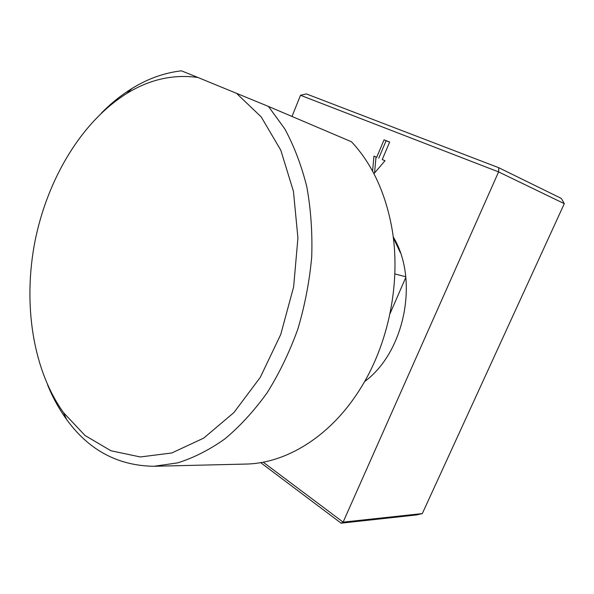 <?xml version="1.0" encoding="UTF-8"?>
<svg xmlns="http://www.w3.org/2000/svg" width="594" height="594" viewBox="0 0 594 594"><rect width="100%" height="100%" fill="white"/><g stroke="black" fill="none" stroke-linecap="round" stroke-linejoin="round"><path stroke-width="0.89" d="M263.179 462.177L343.124 522.133L498.589 171.911L300.519 95.285L306.356 93.919L498.789 167.731L561.271 198.396L564.3 203.668L498.589 171.911L498.789 167.731M291.981 116.454L300.519 95.285M393.191 236.843C419.223 279.44 404.848 352.131 364.56 381.615M372.572 171.169L373.96 156.125L376.707 157.269L384.051 139.828L389.642 142.048L382.246 159.563L385.031 160.722L373.923 173.7M422.304 513.587L416.55 514.939L341.112 523.173L343.124 522.133L422.304 513.587L564.3 203.668M341.112 523.173L260.64 462.629M385.031 160.729L382.246 159.563M374.547 172.98L376.017 156.987L373.96 156.125M376.017 156.987L376.707 157.269M378.764 158.123L386.093 140.741L384.051 139.828M386.093 140.741L389.605 142.144M400.371 252.732L393.295 237.645M405.836 277.361L390.006 313.706M405.769 276.737L394.839 273.945M236.405 93.221L261.204 116.914L280.776 150.156L293.443 191.342L297.928 237.986L293.629 286.895L280.739 334.496L260.276 377.361L233.902 412.578L203.69 438.127L171.815 452.962L140.333 456.964L110.952 450.764L85.039 435.513L63.536 412.652C32.418 369.193 22.891 303.267 34.994 241.216C47.423 179.225 81.333 121.889 126.656 93.548C149.547 79.41 173.314 74.057 197.943 77.487L268.458 106.437L351.477 141.773C371.361 162.994 384.697 191.016 391.483 225.839C401.782 280.13 388.981 344.854 358.783 391.134C329.299 437.303 285.439 463.483 245.656 464.07L153.913 466.275C117.872 465.741 88.773 450.133 66.61 419.461C59.096 409.066 52.755 397.549 47.587 384.905M268.458 106.437L284.719 128.772C294.112 146.079 301.485 165.466 306.838 186.939C310.885 209.348 312.511 232.714 311.709 257.046C309.467 281.541 304.833 305.591 297.809 329.195C289.508 352.131 279.299 373.299 267.189 392.701C254.202 410.766 240.117 426.158 224.918 438.877C209.355 449.903 193.555 457.915 177.524 462.904L153.913 466.275M101.336 113.135C110.93 103.408 121.176 95.174 132.083 88.424C147.839 78.683 164.293 72.817 181.43 70.827L197.943 77.487M63.536 412.652L66.61 419.461M126.656 93.548L132.083 88.424"/></g></svg>
